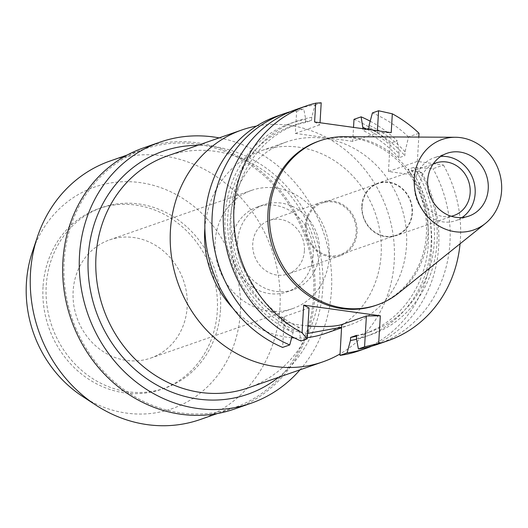 <?xml version="1.0" encoding="UTF-8"?>
<svg xmlns="http://www.w3.org/2000/svg" width="528" height="528" viewBox="0 0 528 528"><rect width="100%" height="100%" fill="white"/><g stroke="black" fill="none" stroke-linecap="round" stroke-linejoin="round"><path stroke-width="0.4" stroke-dasharray="2.64 1.98" d="M462.053 217.516A33.244 29.984 -109.2 0 1 455.803 220.645A33.244 29.984 -109.2 0 1 414.566 185.044A33.244 29.984 -109.2 0 1 433.91 157.859A33.244 29.984 -109.2 0 1 440.755 156.427M433.059 164.149A27.773 25.047 70.8 0 0 419.555 185.737A27.773 25.047 70.8 0 0 451.229 216.249M412.394 212.909A27.773 25.047 -109.2 0 1 396.231 235.613A27.773 25.047 -109.2 0 1 361.792 205.88A27.773 25.047 -109.2 0 1 377.949 183.17A27.773 25.047 -109.2 0 1 412.394 212.909M362.142 205.927A27.377 24.691 70.8 0 0 396.106 235.244A27.377 24.691 70.8 0 0 412.038 212.857A27.377 24.691 70.8 0 0 378.074 183.539A27.377 24.691 70.8 0 0 362.142 205.927M306.293 225.403A27.377 24.691 -109.2 0 1 322.225 203.016A27.377 24.691 -109.2 0 1 356.182 232.333A27.377 24.691 -109.2 0 1 340.25 254.72A27.377 24.691 -109.2 0 1 306.293 225.403M305.402 225.278A28.36 25.575 70.8 0 0 340.573 255.644A28.36 25.575 70.8 0 0 357.073 232.459A28.36 25.575 70.8 0 0 321.902 202.092A28.36 25.575 70.8 0 0 305.402 225.278M304.412 250.82A28.36 25.575 -109.2 0 1 287.912 274.006A28.36 25.575 -109.2 0 1 252.74 243.639A28.36 25.575 -109.2 0 1 269.24 220.453A28.36 25.575 -109.2 0 1 304.412 250.82M237.593 241.54A44.979 40.564 70.8 0 0 293.383 289.7A44.979 40.564 70.8 0 0 319.559 252.919A44.979 40.564 70.8 0 0 263.769 204.758A44.979 40.564 70.8 0 0 237.593 241.54M313.177 255.149A44.979 40.564 -109.2 0 1 287.001 291.925A44.979 40.564 -109.2 0 1 231.211 243.764A44.979 40.564 -109.2 0 1 257.387 206.983A44.979 40.564 -109.2 0 1 313.177 255.149M215.173 241.534A62.581 56.437 70.8 0 0 292.796 308.543A62.581 56.437 70.8 0 0 329.215 257.374A62.581 56.437 70.8 0 0 251.592 190.364A62.581 56.437 70.8 0 0 215.173 241.534M187.183 306.893A62.581 56.437 -109.2 0 1 150.77 358.063A62.581 56.437 -109.2 0 1 73.148 291.053A62.581 56.437 -109.2 0 1 109.567 239.884A62.581 56.437 -109.2 0 1 187.183 306.893M43.032 286.869A95.634 86.242 70.8 0 0 161.654 389.275A95.634 86.242 70.8 0 0 217.298 311.078A95.634 86.242 70.8 0 0 98.683 208.672A95.634 86.242 70.8 0 0 43.032 286.869M220.493 309.962A95.634 86.242 -109.2 0 1 164.842 388.159A95.634 86.242 -109.2 0 1 46.226 285.76A95.634 86.242 -109.2 0 1 101.871 207.563A95.634 86.242 -109.2 0 1 220.493 309.962M82.553 396.422A117.394 105.871 70.8 0 0 240.319 312.715A117.394 105.871 70.8 0 0 154.81 185.744A117.394 105.871 70.8 0 0 32.281 252.252M200.29 419.503A136.897 123.46 70.8 0 0 279.946 307.56A136.897 123.46 70.8 0 0 110.154 160.974M64.165 261.175A136.897 123.46 -109.2 0 1 143.821 149.233A136.897 123.46 -109.2 0 1 313.619 295.819A136.897 123.46 -109.2 0 1 233.963 407.761A136.897 123.46 -109.2 0 1 64.165 261.175M234.412 409.055A138.263 124.694 70.8 0 0 314.866 295.997A138.263 124.694 70.8 0 0 143.372 147.939M219.14 137.887A138.263 124.694 -109.2 0 1 331.465 290.209A138.263 124.694 -109.2 0 1 300.003 369.824M278.632 377.276A128.68 116.048 70.8 0 0 322.733 288.994A128.68 116.048 70.8 0 0 197.762 145.339M248.318 387.842A122.813 110.761 70.8 0 0 319.783 287.417A122.813 110.761 70.8 0 0 167.449 155.912M256.615 126.047A122.813 110.761 -109.2 0 1 394.225 261.466A122.813 110.761 -109.2 0 1 340.072 353.932M232.769 308.075A96.802 87.305 70.8 0 0 291.674 337.748M294.439 337.933A96.802 87.305 70.8 0 0 307.263 337.577M324.806 333.63A96.802 87.305 70.8 0 0 381.137 254.47A96.802 87.305 70.8 0 0 261.07 150.817A96.802 87.305 70.8 0 0 204.871 228.056M307.507 333.458L288.763 329.861L281.411 322.245L284.288 319.255A96.802 87.305 -109.2 0 1 230.109 221.126A96.802 87.305 -109.2 0 1 286.44 141.966A96.802 87.305 -109.2 0 1 406.514 245.626A96.802 87.305 -109.2 0 1 350.183 324.786A96.802 87.305 -109.2 0 1 341.662 327.228M307.956 325.915A31.489 5.709 3.4 0 1 300.208 325.043A31.489 5.709 3.4 0 1 281.622 318.701A31.489 5.709 3.4 0 1 284.368 316.582L309.019 307.982M284.288 319.255L282.612 347.417M295.805 109.6A124.285 112.081 70.8 0 1 315.044 104.947L311.711 117.328A113.025 101.93 70.8 0 0 231.092 213.576A113.025 101.93 70.8 0 0 299.053 330.462L299.237 327.373L293.251 329.459L293.066 332.548L291.964 336.653M299.053 330.462L301.019 341.002M359.231 350.731A124.285 112.081 70.8 0 0 431.548 249.104A124.285 112.081 70.8 0 0 414.599 175.124L388.463 171.494L390.133 143.332A124.285 112.081 70.8 0 0 354.011 119.328M377.401 130.713L377.276 132.799L352.704 141.365L353.529 127.4M352.704 141.365L295.33 133.399L296.637 111.362A124.285 112.081 70.8 0 0 277.398 116.021M388.463 171.494L417.344 161.423L443.48 165.053L433.006 168.709L413.78 167.33L407.801 169.415L421.72 172.643L414.599 175.124M421.72 172.643A124.285 112.081 -109.2 0 1 438.669 246.616A124.285 112.081 -109.2 0 1 371.936 346.111M411.418 169.917A113.025 101.93 -109.2 0 1 431.066 244.273A113.025 101.93 -109.2 0 1 356.578 339.26M356.565 336.151A110.002 99.205 70.8 0 0 364.3 333.841A110.002 99.205 70.8 0 0 428.314 243.89A110.002 99.205 70.8 0 0 407.801 169.415M413.78 167.33A110.002 99.205 -109.2 0 1 434.3 241.798A110.002 99.205 -109.2 0 1 370.286 331.756A110.002 99.205 -109.2 0 1 356.611 335.339M356.426 338.435A113.025 101.93 70.8 0 0 437.052 242.18A113.025 101.93 70.8 0 0 417.404 167.831M377.639 344.309A124.285 112.081 70.8 0 0 449.955 242.682A124.285 112.081 70.8 0 0 433.006 168.709M443.48 165.053A124.285 112.081 -109.2 0 1 460.429 239.032A124.285 112.081 -109.2 0 1 460.066 243.771M417.344 161.423L418.79 137.082M375.817 305.389A86.929 78.395 70.8 0 0 426.4 234.307A86.929 78.395 70.8 0 0 318.575 141.22M315.044 104.947L321.209 102.795M295.33 133.399L319.902 124.826L320.027 122.747M296.637 111.362L303.758 108.88L305.732 119.414L305.547 122.509L311.533 120.424L311.711 117.328M377.276 132.799L391.208 132.634M314.589 121.988L319.902 124.826M366.557 129.208L362.921 130.475L363.026 128.713M370.187 121.196A124.285 112.081 -109.2 0 1 397.254 140.851L390.133 143.332M366.742 129.142A113.025 101.93 -109.2 0 1 399.076 153.879L398.845 157.78L404.831 155.694L405.062 151.793L408.54 136.917L419.014 133.261M399.076 153.879L397.254 140.851M408.54 136.917A124.285 112.081 70.8 0 0 372.418 112.913M405.062 151.793A113.025 101.93 70.8 0 0 369.092 125.294M368.907 128.39A110.002 99.205 -109.2 0 1 404.831 155.694M398.845 157.78A110.002 99.205 70.8 0 0 362.921 130.475M299.237 327.373A110.002 99.205 -109.2 0 1 233.845 213.959A110.002 99.205 -109.2 0 1 297.851 124.007A110.002 99.205 -109.2 0 1 311.533 120.424M305.547 122.509A110.002 99.205 70.8 0 0 291.872 126.093A110.002 99.205 70.8 0 0 227.858 216.044A110.002 99.205 70.8 0 0 293.251 329.459M293.066 332.548A113.025 101.93 -109.2 0 1 225.106 215.662A113.025 101.93 -109.2 0 1 305.732 119.414M290.222 111.738A124.285 112.081 -109.2 0 1 303.758 108.88M344.065 136.706A86.929 78.395 -109.2 0 1 427.997 233.746A86.929 78.395 -109.2 0 1 398.587 293.08M284.203 319.282L284.368 316.582M468.89 216.084L455.803 220.645M446.998 153.298L433.91 157.859M454.001 215.477L396.231 235.613M435.719 163.033L377.949 183.17M396.106 235.244L340.25 254.72M378.074 183.539L322.225 203.016M340.573 255.644L287.912 274.006M321.902 202.092L269.24 220.453M293.383 289.7L287.001 291.925M263.769 204.758L257.387 206.983M292.796 308.543L150.77 358.063M251.592 190.364L109.567 239.884M164.842 388.159L161.654 389.275M101.871 207.563L98.683 208.672M143.821 149.233L127.294 154.994M233.963 407.761L217.437 413.523M286.44 141.966L261.07 150.817M350.183 324.786L341.629 327.763M281.622 318.701L281.411 322.245M370.286 331.756L364.3 333.841M297.851 124.007L291.872 126.093"/><path stroke-width="0.79" d="M427.654 180.484A33.244 29.984 70.8 0 0 468.89 216.084A33.244 29.984 70.8 0 0 488.235 188.899A33.244 29.984 70.8 0 0 446.998 153.298A33.244 29.984 70.8 0 0 427.654 180.484M440.755 156.427A33.244 29.984 -109.2 0 1 475.147 193.459A33.244 29.984 -109.2 0 1 462.053 217.516M451.229 216.249A27.773 25.047 70.8 0 0 454.001 215.477A27.773 25.047 70.8 0 0 470.164 192.766A27.773 25.047 70.8 0 0 435.719 163.033A27.773 25.047 70.8 0 0 433.059 164.149M127.294 154.994L110.154 160.974A136.897 123.46 70.8 0 0 37.356 237.052L32.281 252.252A117.394 105.871 70.8 0 0 26.4 283.008A117.394 105.871 70.8 0 0 82.553 396.422L95.971 405.181A136.897 123.46 70.8 0 0 200.29 419.503L217.437 413.523M37.356 237.052A136.897 123.46 70.8 0 0 30.492 272.917A136.897 123.46 70.8 0 0 95.971 405.181M159.971 142.157L143.372 147.939A138.263 124.694 70.8 0 0 62.918 261.004A138.263 124.694 70.8 0 0 234.412 409.055L251.011 403.267A138.263 124.694 -109.2 0 1 79.51 255.215A138.263 124.694 -109.2 0 1 159.971 142.157A138.263 124.694 -109.2 0 1 219.14 137.887M300.003 369.824A138.263 124.694 -109.2 0 1 251.011 403.267M197.762 145.339A128.68 116.048 70.8 0 0 88.242 256.43A128.68 116.048 70.8 0 0 151.1 381.592A128.68 116.048 70.8 0 0 278.632 377.276M241.89 129.954L167.449 155.912A122.813 110.761 70.8 0 0 95.984 256.337A122.813 110.761 70.8 0 0 248.318 387.842L322.76 361.891A122.813 110.761 -109.2 0 1 170.425 230.38A122.813 110.761 -109.2 0 1 241.89 129.954A122.813 110.761 -109.2 0 1 256.615 126.047M340.072 353.932A122.813 110.761 -109.2 0 1 322.76 361.891M204.871 228.056A96.802 87.305 70.8 0 0 204.739 229.97A96.802 87.305 70.8 0 0 232.769 308.075M291.674 337.748A96.802 87.305 70.8 0 0 294.439 337.933M307.263 337.577A96.802 87.305 70.8 0 0 324.806 333.63L341.629 327.763M341.583 327.254L339.986 355.39L347.107 352.902L350.44 340.52L350.625 337.425L356.611 335.339L356.426 338.435L358.4 348.968L364.564 346.817L366.399 315.955L341.741 324.548L341.583 327.254L307.507 333.458M341.741 324.548A31.489 5.709 3.4 0 1 307.956 325.915M291.964 336.653L289.733 344.936L282.612 347.417A124.285 112.081 70.8 0 1 205.075 217.648A124.285 112.081 70.8 0 1 277.398 116.021L284.519 113.54A124.285 112.081 -109.2 0 1 290.222 111.738M366.399 315.955L380.325 315.79L303.706 305.144L302.062 332.798L307.19 338.851L301.019 341.002A124.285 112.081 70.8 0 1 223.489 211.226A124.285 112.081 70.8 0 1 295.805 109.6L306.28 105.95A124.285 112.081 -109.2 0 1 315.704 103.171L314.589 121.988L391.208 132.634L392.324 113.81A124.285 112.081 -109.2 0 1 419.014 133.261L418.79 137.082M307.19 338.851L309.019 307.982L303.706 305.144M353.529 127.4L354.011 119.328L361.132 116.846A124.285 112.081 -109.2 0 1 370.187 121.196M339.986 355.39A124.285 112.081 70.8 0 0 359.231 350.731L366.353 348.242A124.285 112.081 -109.2 0 1 347.107 352.902M371.936 346.111A124.285 112.081 -109.2 0 1 366.353 348.242M356.578 339.26A113.025 101.93 -109.2 0 1 350.44 340.52M350.625 337.425A110.002 99.205 70.8 0 0 356.565 336.151M358.4 348.968A124.285 112.081 70.8 0 0 377.639 344.309L388.113 340.659A124.285 112.081 -109.2 0 1 378.682 343.438L364.564 346.817M460.066 243.771A124.285 112.081 -109.2 0 1 388.113 340.659M380.325 315.79L378.682 343.438M302.062 332.798A124.285 112.081 -109.2 0 1 233.963 207.577A124.285 112.081 -109.2 0 1 306.28 105.95M320.173 140.666L318.575 141.22A86.929 78.395 70.8 0 0 267.993 212.302A86.929 78.395 70.8 0 0 375.817 305.389L377.408 304.828A86.929 78.395 -109.2 0 1 269.59 211.748A86.929 78.395 -109.2 0 1 320.173 140.666A86.929 78.395 -109.2 0 1 344.065 136.706L455.341 137.267A47.916 43.21 -109.2 0 1 501.6 190.753A47.916 43.21 -109.2 0 1 485.39 223.456A47.916 43.21 -109.2 0 1 437.811 225.304A47.916 43.21 -109.2 0 1 414.289 178.629A47.916 43.21 -109.2 0 1 455.341 137.267M320.027 122.747L321.209 102.795L315.704 103.171M363.026 128.713L361.132 116.846M392.324 113.81L378.589 110.761L372.418 112.913L369.092 125.294L368.907 128.39L366.557 129.208M378.589 110.761L377.401 130.713M363.106 127.387A113.025 101.93 -109.2 0 1 366.742 129.142M289.733 344.936A124.285 112.081 -109.2 0 1 212.197 215.167A124.285 112.081 -109.2 0 1 284.519 113.54M485.39 223.456L398.587 293.08A86.929 78.395 -109.2 0 1 377.408 304.828"/></g></svg>
